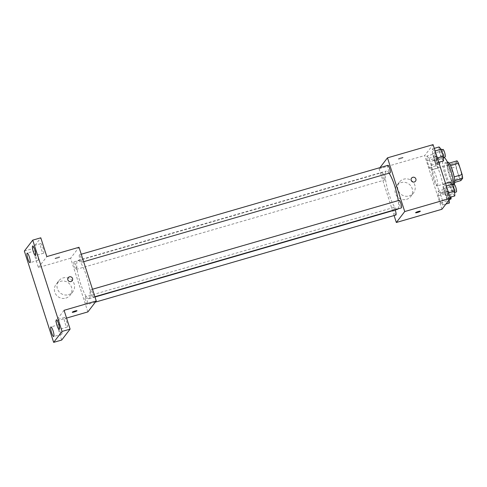 <?xml version="1.0" encoding="UTF-8"?>
<svg xmlns="http://www.w3.org/2000/svg" width="487" height="487" viewBox="0 0 487 487"><rect width="100%" height="100%" fill="white"/><g stroke="black" fill="none" stroke-linecap="round" stroke-linejoin="round"><path stroke-width="0.37" stroke-dasharray="2.44 1.83" d="M437.411 185.784A8.547 1.68 -106.2 0 0 436.267 176.671A8.547 1.68 -106.2 0 0 432.444 169.519A8.547 1.68 -106.2 0 0 433.205 178.193A8.547 1.68 -106.2 0 0 437.204 185.937A8.547 1.68 -106.2 0 0 437.411 185.784M461.554 178.784A8.547 1.68 -106.2 0 0 460.404 169.671A8.547 1.68 -106.2 0 0 456.587 162.518A8.547 1.68 -106.2 0 0 457.348 171.199A8.547 1.68 -106.2 0 0 461.341 178.936A8.547 1.68 -106.2 0 0 461.554 178.784M450.56 165.604L450.469 165.635A11.031 2.173 -106.2 0 0 449.002 163.182L447.23 165.483A11.031 2.173 -106.2 0 0 447.742 169.184L451.37 180.488L459.418 178.157L455.783 166.852A11.031 2.173 -106.2 0 1 455.278 163.151L457.043 160.85M459.418 178.157A11.031 2.173 -106.2 0 0 460.885 180.604M450.469 165.635L454.17 176.915M454.706 180.61L452.837 182.935L454.736 182.388M454.602 180.634A11.031 2.173 -106.2 0 0 454.097 176.933M451.37 180.488A11.031 2.173 -106.2 0 0 452.837 182.935M454.091 184.007A11.396 2.246 73.8 0 1 448.764 173.682A11.396 2.246 73.8 0 1 447.748 162.116M449.915 171.649A11.396 2.246 -106.2 0 0 445.063 162.895A11.396 2.246 -106.2 0 0 446.08 174.462A11.396 2.246 -106.2 0 0 451.406 184.78A11.396 2.246 -106.2 0 0 451.686 184.579A11.396 2.246 -106.2 0 0 449.915 171.649M447.742 169.184L455.783 166.852M447.23 165.483L455.278 163.151M443.474 157.423A17.094 3.366 -106.2 0 0 445.002 174.772A17.094 3.366 -106.2 0 0 452.995 190.253A17.094 3.366 -106.2 0 0 453.409 189.948A17.094 3.366 -106.2 0 0 453.86 184.482M442.677 193.059A17.094 3.366 -106.2 0 0 440.388 174.833A17.094 3.366 -106.2 0 0 432.748 160.533A17.094 3.366 -106.2 0 0 434.27 177.883A17.094 3.366 -106.2 0 0 442.263 193.363A17.094 3.366 -106.2 0 0 442.677 193.059M432.383 148.9L434.447 151.159L436.687 158.135L436.863 162.853L434.8 160.594L432.559 153.618L432.383 148.9L434.447 151.159L436.687 158.135L436.863 162.853L434.8 160.594L432.559 153.618L432.383 148.9L434.276 148.352M426.91 156.029L428.974 158.287L431.214 165.263L431.391 169.981L429.327 167.723L427.087 160.747L426.91 156.029L428.974 158.287L431.214 165.263L431.391 169.981L429.327 167.723L427.087 160.747L426.91 156.029L433.613 154.081L435.676 156.339L437.916 163.315L438.093 168.039L436.029 165.781L433.789 158.805L433.613 154.081M441.934 209.27L424.688 155.56L433.083 144.627M443.62 183.916L445.69 186.174L447.93 193.15L448.101 197.868L446.037 195.61L443.797 188.633L443.62 183.916L445.69 186.174L447.93 193.15L448.101 197.868L446.037 195.61L443.797 188.633L443.62 183.916L445.52 183.368M438.154 191.044L440.218 193.302L442.458 200.279L442.634 204.997L440.565 202.738L438.324 195.762L438.154 191.044L440.218 193.302L442.458 200.279L442.634 204.997L440.565 202.738L438.324 195.762L438.154 191.044L444.856 189.102L446.92 191.361L449.16 198.337L449.215 199.78M398.019 208.856A19.943 3.926 -106.2 0 0 398.232 200.607M389.076 173.171A19.943 3.926 -106.2 0 0 386.355 171.016A19.943 3.926 -106.2 0 0 388.133 191.263A19.943 3.926 -106.2 0 0 397.459 209.319M394.099 215.534L379.087 168.782L379.976 167.625M384.736 179.928A3.933 0.773 -106.2 0 0 384.213 175.734A3.933 0.773 -106.2 0 0 382.453 172.447A3.933 0.773 -106.2 0 0 382.806 176.44A3.933 0.773 -106.2 0 0 384.645 180.001A3.933 0.773 -106.2 0 0 384.736 179.928M387.926 165.318A3.933 0.773 -106.2 0 0 388.279 169.312A3.933 0.773 -106.2 0 0 390.117 172.873M399.17 200.334A3.933 0.773 -106.2 0 0 399.523 204.327A3.933 0.773 -106.2 0 0 401.361 207.888M395.888 215.017A3.933 0.773 73.8 0 1 394.129 211.723A3.933 0.773 73.8 0 1 393.599 207.535A3.933 0.773 73.8 0 1 393.697 207.462A3.933 0.773 73.8 0 1 395.201 209.976M379.087 168.782L424.688 155.56M406.499 199.36A8.9 8.638 37.5 0 0 409.062 184.116A8.9 8.638 37.5 0 0 396.643 195.841A8.9 8.638 37.5 0 0 406.499 199.36M403.066 157.581A2.49 0.353 162.2 0 0 403.096 157.496A2.49 0.353 162.2 0 0 400.612 157.928A2.49 0.353 162.2 0 0 398.348 159.024A2.49 0.353 162.2 0 0 400.588 158.671A2.49 0.353 162.2 0 0 403.066 157.581A2.49 0.353 162.2 0 0 403.096 157.502A2.49 0.353 162.2 0 0 400.612 157.928A2.49 0.353 162.2 0 0 398.348 159.024A2.49 0.353 162.2 0 0 400.588 158.671A2.49 0.353 162.2 0 0 403.066 157.581M415.588 212.728L415.588 212.728A2.49 0.353 -17.8 0 1 415.618 212.642A2.49 0.353 -17.8 0 1 418.096 211.559A2.49 0.353 -17.8 0 1 420.336 211.2A2.49 0.353 -17.8 0 1 420.336 211.206L420.336 211.206M409.123 195.944A8.9 8.638 37.5 0 0 411.685 180.701A8.9 8.638 37.5 0 0 399.267 192.426A8.9 8.638 37.5 0 0 409.123 195.944M415.514 181.164L415.514 181.164A2.49 2.417 -142.5 0 1 411.533 181.012A2.49 2.417 -142.5 0 1 411.558 178.126L411.564 178.126M89.474 298.385A19.943 3.926 -106.2 0 0 86.802 277.127A19.943 3.926 -106.2 0 0 77.883 260.442A19.943 3.926 -106.2 0 0 79.667 280.682A19.943 3.926 -106.2 0 0 88.987 298.744A19.943 3.926 -106.2 0 0 89.474 298.385M85.134 296.954A3.933 0.773 73.8 0 1 85.231 296.887A3.933 0.773 73.8 0 1 87.07 300.449A3.933 0.773 73.8 0 1 87.416 304.436A3.933 0.773 73.8 0 1 85.657 301.149A3.933 0.773 73.8 0 1 85.134 296.954M81.743 262.225A3.933 0.773 -106.2 0 0 81.213 258.031A3.933 0.773 -106.2 0 0 79.46 254.744A3.933 0.773 -106.2 0 0 79.807 258.737A3.933 0.773 -106.2 0 0 81.646 262.292A3.933 0.773 -106.2 0 0 81.743 262.225M92.987 297.24A3.933 0.773 -106.2 0 0 92.457 293.046A3.933 0.773 -106.2 0 0 90.704 289.759A3.933 0.773 -106.2 0 0 91.051 293.752A3.933 0.773 -106.2 0 0 92.889 297.313A3.933 0.773 -106.2 0 0 92.987 297.24M76.27 269.354A3.933 0.773 -106.2 0 0 75.747 265.159A3.933 0.773 -106.2 0 0 73.987 261.872A3.933 0.773 -106.2 0 0 74.334 265.859A3.933 0.773 -106.2 0 0 76.173 269.421A3.933 0.773 -106.2 0 0 76.27 269.354M87.861 311.911L70.621 258.201L79.016 247.274M61.709 340.036L55.676 321.243L66.567 318.084M24.35 251.073L32.398 248.735L40.792 237.808M70.621 258.201L38.43 267.533L32.398 248.735M65.842 298.117A8.9 8.638 37.5 0 0 68.405 282.874A8.9 8.638 37.5 0 0 55.987 294.592A8.9 8.638 37.5 0 0 65.842 298.117M38.43 267.533L46.825 256.6M59.731 257.112A2.49 0.353 162.2 0 0 59.755 257.033A2.49 0.353 162.2 0 0 57.277 257.459A2.49 0.353 162.2 0 0 55.007 258.554A2.49 0.353 162.2 0 0 57.253 258.201A2.49 0.353 162.2 0 0 59.731 257.112A2.49 0.353 162.2 0 0 59.755 257.033A2.49 0.353 162.2 0 0 57.277 257.459A2.49 0.353 162.2 0 0 55.007 258.554A2.49 0.353 162.2 0 0 57.253 258.201A2.49 0.353 162.2 0 0 59.731 257.112M64.071 310.31L55.676 321.243M72.253 312.258L72.253 312.258A2.49 0.353 -17.8 0 1 72.277 312.179A2.49 0.353 -17.8 0 1 74.754 311.09A2.49 0.353 -17.8 0 1 76.995 310.736L76.995 310.736M68.466 294.696A8.9 8.638 37.5 0 0 71.029 279.459A8.9 8.638 37.5 0 0 58.61 291.177A8.9 8.638 37.5 0 0 68.466 294.696M72.173 280.695L72.173 280.695A2.49 2.417 -142.5 0 1 68.192 280.542A2.49 2.417 -142.5 0 1 68.223 277.663L68.223 277.663M41.395 249.393A4.992 0.98 -106.2 0 0 43.52 253.228A4.992 0.98 -106.2 0 0 43.075 248.163A4.992 0.98 -106.2 0 0 40.744 243.64A4.992 0.98 -106.2 0 0 41.395 249.393M35.922 256.521A4.992 0.98 -106.2 0 0 38.047 260.356A4.992 0.98 -106.2 0 0 37.602 255.291A4.992 0.98 -106.2 0 0 35.271 250.768A4.992 0.98 -106.2 0 0 35.922 256.521M65.106 323.24A4.992 0.98 -106.2 0 0 67.23 327.075A4.992 0.98 -106.2 0 0 66.786 322.004A4.992 0.98 -106.2 0 0 64.448 317.487A4.992 0.98 -106.2 0 0 65.106 323.24M59.633 330.369A4.992 0.98 -106.2 0 0 61.758 334.204A4.992 0.98 -106.2 0 0 61.313 329.133A4.992 0.98 -106.2 0 0 58.982 324.616A4.992 0.98 -106.2 0 0 59.633 330.369M449.337 203.055L447.273 200.796L445.033 193.82L444.856 189.102M448.29 199.78A3.933 0.773 -106.2 0 0 447.76 195.591A3.933 0.773 -106.2 0 0 446.001 192.298A3.933 0.773 -106.2 0 0 446.354 196.291A3.933 0.773 -106.2 0 0 448.192 199.853A3.933 0.773 -106.2 0 0 448.29 199.78M440.218 193.302L446.92 191.361M442.458 200.279L449.16 198.337M442.634 204.997L445.946 204.035M440.565 202.738L447.273 200.796M438.324 195.762L445.033 193.82M450.974 197.034A3.933 0.773 -106.2 0 0 449.885 193.242A3.933 0.773 -106.2 0 0 448.685 191.525A3.933 0.773 -106.2 0 0 449.038 195.512A3.933 0.773 -106.2 0 0 450.877 199.073M437.046 164.764A3.933 0.773 -106.2 0 0 436.516 160.576A3.933 0.773 -106.2 0 0 434.757 157.283A3.933 0.773 -106.2 0 0 435.11 161.276A3.933 0.773 -106.2 0 0 436.949 164.837A3.933 0.773 -106.2 0 0 437.046 164.764M428.974 158.287L435.676 156.339M431.214 165.263L437.916 163.315M431.391 169.981L438.093 168.039M429.327 167.723L436.029 165.781M427.087 160.747L433.789 158.805M439.724 163.991A3.933 0.773 -106.2 0 0 439.201 159.797A3.933 0.773 -106.2 0 0 437.442 156.51A3.933 0.773 -106.2 0 0 437.795 160.497A3.933 0.773 -106.2 0 0 439.633 164.058A3.933 0.773 -106.2 0 0 439.724 163.991M454.809 195.926L452.746 193.668L450.505 186.691L450.329 181.974M453.756 192.651A3.933 0.773 -106.2 0 0 453.233 188.463A3.933 0.773 -106.2 0 0 451.473 185.176A3.933 0.773 -106.2 0 0 451.826 189.163A3.933 0.773 -106.2 0 0 453.665 192.724A3.933 0.773 -106.2 0 0 453.756 192.651M445.69 186.174L446.36 185.979M447.93 193.15L448.6 192.955M448.101 197.868L450 197.32M446.037 195.61L452.746 193.668M443.797 188.633L450.505 186.691M454.158 184.396A3.933 0.773 -106.2 0 0 454.505 188.384A3.933 0.773 -106.2 0 0 456.343 191.945M443.566 160.911L441.502 158.652L439.262 151.676L439.085 146.958M442.519 157.636A3.933 0.773 -106.2 0 0 441.989 153.448A3.933 0.773 -106.2 0 0 440.23 150.154A3.933 0.773 -106.2 0 0 440.583 154.148A3.933 0.773 -106.2 0 0 442.421 157.709A3.933 0.773 -106.2 0 0 442.519 157.636M434.447 151.159L435.116 150.964M436.687 158.135L437.356 157.94M436.863 162.853L438.757 162.305M434.8 160.594L441.502 158.652M432.559 153.618L439.262 151.676M442.914 149.381A3.933 0.773 -106.2 0 0 443.267 153.368A3.933 0.773 -106.2 0 0 445.106 156.93M456.587 162.518L432.444 169.519M461.341 178.936L437.204 185.937M451.406 184.78L453.817 184.08M445.063 162.895L447.474 162.195M442.263 193.363L452.995 190.253M432.748 160.533L442.421 157.709M399.364 182.132L396.741 185.547M413.487 192.974L410.864 196.389M88.987 298.744L94.983 297.003M77.883 260.442L386.355 171.016M393.697 207.462L85.231 296.887M95.367 302.135L87.416 304.436M81.646 262.292L83.648 261.714M79.46 254.744L81.244 254.226M92.889 297.313L94.892 296.729M90.704 289.759L92.487 289.241M76.173 269.421L384.645 180.001M73.987 261.872L382.453 172.447M58.708 280.889L56.084 284.305M72.831 291.725L70.207 295.14M40.744 243.64L32.696 245.972M43.52 253.228L35.472 255.559M64.448 317.487L56.407 319.819M67.23 327.075L59.183 329.407M58.982 324.616L50.934 326.947M61.758 334.204L53.71 336.535M35.271 250.768L27.223 253.1M38.047 260.356L29.999 262.688M448.192 199.853L449.434 199.493M446.001 192.298L448.685 191.525M436.949 164.837L439.633 164.058M434.757 157.283L437.442 156.51M453.665 192.724L454.681 192.432M451.473 185.176L452.593 184.847M440.23 150.154L441.35 149.832"/><path stroke-width="0.73" d="M450.56 165.604L458.517 163.297A11.031 2.173 -106.2 0 0 457.043 160.85L449.154 163.139M458.517 163.297L462.145 174.602A11.031 2.173 -106.2 0 1 462.65 178.303L460.885 180.604L454.736 182.388M454.17 176.915L462.145 174.602M454.706 180.61L462.65 178.303M447.474 162.195L447.748 162.116A11.396 2.246 73.8 0 1 452.593 170.876A11.396 2.246 73.8 0 1 454.091 184.007L453.817 184.08M453.86 184.482A17.094 3.366 -106.2 0 0 449.331 166.511A17.094 3.366 -106.2 0 0 443.474 157.423L445.106 156.93A3.933 0.773 -106.2 0 0 445.197 156.863A3.933 0.773 -106.2 0 0 444.674 152.668A3.933 0.773 -106.2 0 0 442.914 149.381L441.35 149.832M379.976 167.625L387.482 157.849L433.083 144.627L450.323 198.337L441.934 209.27L396.333 222.486L394.099 215.534M387.482 157.849L404.721 211.553L450.323 198.337M414.291 181.998A2.49 2.417 -142.5 0 1 411.564 178.126A2.49 2.417 -142.5 0 1 415.009 177.731A2.49 2.417 -142.5 0 1 414.291 181.998M94.983 297.003L397.459 209.319A19.943 3.926 -106.2 0 0 397.94 208.966A19.943 3.926 -106.2 0 0 398.019 208.856M398.232 200.607A19.943 3.926 -106.2 0 0 389.076 173.171M404.721 211.553L396.333 222.486M83.648 261.714L390.117 172.873A3.933 0.773 -106.2 0 0 390.209 172.8A3.933 0.773 -106.2 0 0 389.685 168.612A3.933 0.773 -106.2 0 0 387.926 165.318L81.244 254.226M94.892 296.729L401.361 207.888A3.933 0.773 -106.2 0 0 401.452 207.815A3.933 0.773 -106.2 0 0 400.929 203.627A3.933 0.773 -106.2 0 0 399.17 200.334L92.487 289.241M395.201 209.976A3.933 0.773 73.8 0 1 395.888 215.017L95.367 302.135M415.618 212.649A2.49 0.353 -17.8 0 1 418.096 211.559A2.49 0.353 -17.8 0 1 420.336 211.206A2.49 0.353 -17.8 0 1 418.071 212.302A2.49 0.353 -17.8 0 1 415.588 212.728A2.49 0.353 -17.8 0 1 415.618 212.649M420.336 211.206A2.49 0.353 -17.8 0 1 418.071 212.295A2.49 0.353 -17.8 0 1 415.588 212.728M411.558 178.126A2.49 2.417 -142.5 0 1 415.009 177.731A2.49 2.417 -142.5 0 1 415.514 181.164M32.745 240.14L62.056 331.44L53.661 342.373L24.35 251.073L32.745 240.14L40.792 237.808L46.825 256.6L79.016 247.274L96.256 300.978L87.861 311.911L66.567 318.084M62.056 331.44L70.104 329.109L61.709 340.036L53.661 342.373M96.256 300.978L64.071 310.31L70.104 329.109M70.956 281.529A2.49 2.417 -142.5 0 1 68.223 277.663A2.49 2.417 -142.5 0 1 71.674 277.261A2.49 2.417 -142.5 0 1 70.956 281.529M72.277 312.179A2.49 0.353 -17.8 0 1 74.754 311.09A2.49 0.353 -17.8 0 1 76.995 310.736A2.49 0.353 -17.8 0 1 74.73 311.832A2.49 0.353 -17.8 0 1 72.253 312.258A2.49 0.353 -17.8 0 1 72.277 312.179M76.995 310.736A2.49 0.353 -17.8 0 1 74.73 311.832A2.49 0.353 -17.8 0 1 72.253 312.258M68.223 277.663A2.49 2.417 -142.5 0 1 71.674 277.261A2.49 2.417 -142.5 0 1 72.173 280.695M29.348 256.935A4.992 0.98 73.8 0 1 29.999 262.688A4.992 0.98 73.8 0 1 27.875 258.853A4.992 0.98 73.8 0 1 27.223 253.1A4.992 0.98 73.8 0 1 29.348 256.935M53.059 330.783A4.992 0.98 73.8 0 1 53.71 336.535A4.992 0.98 73.8 0 1 51.585 332.7A4.992 0.98 73.8 0 1 50.934 326.947A4.992 0.98 73.8 0 1 53.059 330.783M58.531 323.654A4.992 0.98 73.8 0 1 59.183 329.407A4.992 0.98 73.8 0 1 57.058 325.572A4.992 0.98 73.8 0 1 56.407 319.819A4.992 0.98 73.8 0 1 58.531 323.654M34.821 249.813A4.992 0.98 73.8 0 1 35.472 255.559A4.992 0.98 73.8 0 1 33.347 251.724A4.992 0.98 73.8 0 1 32.696 245.972A4.992 0.98 73.8 0 1 34.821 249.813M449.215 199.78L449.337 203.055L445.946 204.035M449.434 199.493L450.877 199.073A3.933 0.773 -106.2 0 0 450.968 199.006A3.933 0.773 -106.2 0 0 450.974 197.034M445.52 183.368L450.329 181.974L452.393 184.232L454.633 191.208L454.809 195.926L450 197.32M446.36 185.979L452.393 184.232M448.6 192.955L454.633 191.208M454.681 192.432L456.343 191.945A3.933 0.773 -106.2 0 0 456.441 191.878A3.933 0.773 -106.2 0 0 455.917 187.684A3.933 0.773 -106.2 0 0 454.158 184.396L452.593 184.847M434.276 148.352L439.085 146.958L441.149 149.217L443.389 156.193L443.566 160.911L438.757 162.305M435.116 150.964L441.149 149.217M437.356 157.94L443.389 156.193"/></g></svg>
